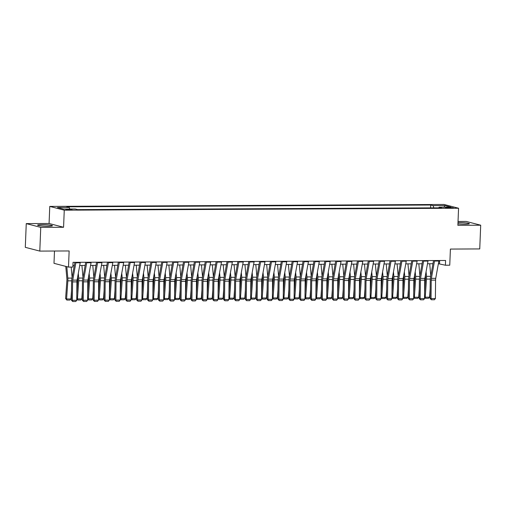<?xml version="1.0" encoding="UTF-8"?>
<svg xmlns="http://www.w3.org/2000/svg" width="506" height="506" viewBox="0 0 506 506"><rect width="100%" height="100%" fill="white"/><g stroke="black" fill="none" stroke-linecap="round" stroke-linejoin="round"><path stroke-width="0.76" d="M48.076 226.226A7.445 0.74 2.3 0 0 52.46 225.733A7.445 0.74 2.3 0 0 41.966 224.639A7.445 0.74 2.3 0 0 37.583 225.132A7.445 0.74 2.3 0 0 48.076 226.226M457.936 223.842A7.445 0.74 2.3 0 0 464.989 224.171A7.445 0.74 2.3 0 0 469.372 223.677A7.445 0.74 2.3 0 0 458.872 222.583A7.445 0.74 2.3 0 0 457.987 222.596M70.239 209.889L72.035 209.686L65.932 209.44L70.239 209.889M54.49 251.027L53.997 263.322L68.493 267.086L72.845 267.067L73.035 262.323L445.596 260.482L445.406 265.226L449.752 265.207L450.403 249.072L479.745 248.927L480.7 225.202L466.203 221.438L458.031 221.476M26.255 223.608L25.3 247.333L39.797 251.096L40.752 227.377L63.573 227.264L64.262 210.18L49.765 206.41L49.076 223.494L26.255 223.608L40.752 227.377M64.262 210.18L458.562 208.238L444.066 204.468L49.765 206.41M449.113 207.371L445.463 207.574L449.632 208.01L453.287 207.802L449.113 207.371L449.088 208.004M433.825 207.865L433.079 205.645L430.707 205.025L66.836 206.821L69.208 207.435L69.746 209.035M433.079 205.645L444.818 205.581L450.852 207.15L439.113 207.213L438.797 207.839M69.208 207.435L57.475 207.498L63.509 209.06L75.242 209.003L77.614 209.623L441.485 207.827L439.113 207.213M68.493 267.086L69.145 250.957L39.797 251.096M458.562 208.238L457.879 225.315L480.7 225.202M438.367 263.708L445.406 265.226M72.908 265.511L74.287 265.505M79.714 265.473L85.153 265.448M90.58 265.422L96.026 265.397M101.447 265.365L106.892 265.34M112.319 265.315L117.759 265.289M123.186 265.264L128.632 265.233M134.052 265.207L139.498 265.182M144.925 265.157L150.364 265.125M155.791 265.1L161.231 265.074M166.657 265.049L172.103 265.017M177.53 264.992L182.97 264.967M188.396 264.942L193.836 264.91M199.263 264.885L204.709 264.859M210.135 264.834L215.575 264.802M221.002 264.777L226.441 264.752M231.868 264.727L237.314 264.701M242.735 264.67L248.18 264.644M253.607 264.619L259.047 264.594M264.474 264.562L269.919 264.537M275.34 264.511L280.786 264.486M286.213 264.455L291.652 264.429M297.079 264.404L302.518 264.379M307.945 264.347L313.391 264.322M318.818 264.296L324.257 264.271M329.684 264.24L335.124 264.214M340.551 264.189L345.996 264.164M351.417 264.138L356.863 264.107M362.29 264.081L367.729 264.056M373.156 264.031L378.602 263.999M384.022 263.974L389.468 263.949M394.895 263.923L400.335 263.892M405.761 263.866L411.207 263.841M416.628 263.816L422.074 263.784M427.5 263.759L432.94 263.734M439.657 260.514L439.531 263.702M430.707 205.025L430.593 207.877M444.034 207.188L444.818 205.581M63.573 227.264L49.076 223.494M438.917 260.514A3.34 1.379 89.7 0 1 438.847 261.026L435.742 278.332A4.775 1.967 -90.3 0 0 435.577 280.109L435.394 298.527L431.042 298.553L431.39 299.761L430.062 298.47L430.245 280.046A7.16 2.954 89.7 0 1 430.492 277.383L433.515 260.546M430.062 298.47L431.042 298.553L431.232 280.128A4.775 1.967 -90.3 0 1 431.397 278.357L434.502 261.045A3.34 1.379 89.7 0 0 434.572 260.539M435.394 298.527L434.433 299.748L431.39 299.761M425.401 275.454L425.521 276.826A4.775 1.967 89.7 0 1 425.54 278.648L424.591 292.126M424.54 296.914L425.23 297.212L426.507 279.078A7.16 2.954 -90.3 0 0 426.482 276.346L426.071 271.722M430.783 275.764L429.702 263.746M429.575 297.193L428.55 298.287L425.502 298.306L425.23 297.212L429.575 297.193L430.157 288.983M425.502 298.306L424.534 297.224M428.051 260.571A3.34 1.379 89.7 0 1 427.981 261.077L424.876 278.389A4.775 1.967 -90.3 0 0 424.711 280.16L424.521 298.584L420.176 298.603L420.518 299.818L419.189 298.521L419.379 280.103A7.16 2.954 89.7 0 1 419.619 277.44L422.643 260.596M419.189 298.521L420.176 298.603L420.366 280.185A4.775 1.967 -90.3 0 1 420.524 278.408L423.63 261.102A3.34 1.379 89.7 0 0 423.705 260.59M424.521 298.584L423.56 299.805L420.518 299.818M417.184 260.622A3.34 1.379 89.7 0 1 417.108 261.134L414.003 278.439A4.775 1.967 -90.3 0 0 413.845 280.216L413.655 298.635L409.31 298.66L409.651 299.868L408.323 298.578L408.513 280.153A7.16 2.954 89.7 0 1 408.753 277.49L411.776 260.647M408.323 298.578L409.31 298.66L409.493 280.235A4.775 1.967 -90.3 0 1 409.658 278.464L412.763 261.153A3.34 1.379 89.7 0 0 412.833 260.647M413.655 298.635L412.694 299.856L409.651 299.868M406.312 260.679A3.34 1.379 89.7 0 1 406.242 261.185L403.137 278.496A4.775 1.967 -90.3 0 0 402.972 280.267L402.789 298.692L398.437 298.711L398.785 299.925L397.457 298.629L397.64 280.21A7.16 2.954 89.7 0 1 397.887 277.547L400.91 260.704M397.457 298.629L398.437 298.711L398.627 280.292A4.775 1.967 -90.3 0 1 398.791 278.515L401.897 261.21A3.34 1.379 89.7 0 0 401.966 260.698M402.789 298.692L401.827 299.906L398.785 299.925M414.528 275.511L414.654 276.883A4.775 1.967 89.7 0 1 414.673 278.705L413.718 292.177M413.674 296.965L414.363 297.269L415.641 279.129A7.16 2.954 -90.3 0 0 415.616 276.396L415.198 271.773M419.91 275.814L418.835 263.803M418.709 297.243L417.678 298.344L414.635 298.357L414.363 297.269L418.709 297.243L419.291 289.034M414.635 298.357L413.668 297.275M403.661 275.561L403.788 276.934A4.775 1.967 89.7 0 1 403.801 278.755L402.852 292.234M402.801 297.016L403.491 297.319L404.775 279.185A7.16 2.954 -90.3 0 0 404.749 276.453L404.332 271.83M409.044 275.871L407.962 263.854M407.842 297.3L406.811 298.395L403.769 298.413L403.491 297.319L407.842 297.3L408.418 289.09M403.769 298.413L402.801 297.332M392.795 275.612L392.915 276.991A4.775 1.967 89.7 0 1 392.934 278.812L391.986 292.285M391.935 297.073L392.624 297.376L393.908 279.236A7.16 2.954 -90.3 0 0 393.877 276.504L393.466 271.88M398.178 275.922L397.096 263.911M396.97 297.351L395.945 298.451L392.903 298.464L392.624 297.376L396.97 297.351L397.552 289.141M392.903 298.464L391.935 297.383M395.445 260.729A3.34 1.379 89.7 0 1 395.376 261.241L392.27 278.547A4.775 1.967 -90.3 0 0 392.106 280.324L391.916 298.742L387.571 298.768L387.912 299.976L386.584 298.685L386.774 280.261A7.16 2.954 89.7 0 1 387.02 277.598L390.037 260.754M386.584 298.685L387.571 298.768L387.76 280.343A4.775 1.967 -90.3 0 1 387.919 278.572L391.024 261.26A3.34 1.379 89.7 0 0 391.1 260.754M391.916 298.742L390.961 299.963L387.912 299.976M381.929 275.669L382.049 277.041A4.775 1.967 89.7 0 1 382.068 278.863L381.113 292.341M381.069 297.123L381.758 297.427L383.036 279.293A7.16 2.954 -90.3 0 0 383.01 276.561L382.593 271.937M387.311 275.979L386.23 263.961M386.103 297.408L385.072 298.502L382.03 298.521L381.758 297.427L386.103 297.408L386.685 289.198M382.03 298.521L381.062 297.439M384.579 260.786A3.34 1.379 89.7 0 1 384.503 261.292L381.397 278.604A4.775 1.967 -90.3 0 0 381.239 280.375L381.05 298.799L376.704 298.818L377.046 300.033L375.718 298.736L375.907 280.318A7.16 2.954 89.7 0 1 376.148 277.655L379.171 260.811M375.718 298.736L376.704 298.818L376.888 280.4A4.775 1.967 -90.3 0 1 377.052 278.623L380.158 261.317A3.34 1.379 89.7 0 0 380.227 260.805M381.05 298.799L380.088 300.014L377.046 300.033M373.713 260.837A3.34 1.379 89.7 0 1 373.637 261.349L370.531 278.654A4.775 1.967 -90.3 0 0 370.367 280.432L370.183 298.85L365.832 298.875L366.18 300.083L364.851 298.793L365.041 280.368A7.16 2.954 89.7 0 1 365.281 277.705L368.305 260.862M364.851 298.793L365.832 298.875L366.021 280.45A4.775 1.967 -90.3 0 1 366.186 278.68L369.291 261.368A3.34 1.379 89.7 0 0 369.361 260.862M370.183 298.85L369.222 300.071L366.18 300.083M362.84 260.894A3.34 1.379 89.7 0 1 362.77 261.4L359.665 278.711A4.775 1.967 -90.3 0 0 359.5 280.482L359.311 298.907L354.965 298.926L355.313 300.14L353.985 298.844L354.168 280.425A7.16 2.954 89.7 0 1 354.415 277.762L357.438 260.919M353.985 298.844L354.965 298.926L355.155 280.507A4.775 1.967 -90.3 0 1 355.313 278.73L358.425 261.419A3.34 1.379 89.7 0 0 358.495 260.913M359.311 298.907L358.356 300.121L355.313 300.14M351.974 260.944A3.34 1.379 89.7 0 1 351.904 261.457L348.792 278.762A4.775 1.967 -90.3 0 0 348.634 280.539L348.444 298.957L344.099 298.983L344.441 300.191L343.112 298.901L343.302 280.476A7.16 2.954 89.7 0 1 343.542 277.813L346.566 260.969M343.112 298.901L344.099 298.983L344.289 280.558A4.775 1.967 -90.3 0 1 344.447 278.781L347.552 261.475A3.34 1.379 89.7 0 0 347.628 260.969M348.444 298.957L347.483 300.178L344.441 300.191M341.107 261.001A3.34 1.379 89.7 0 1 341.031 261.507L337.926 278.819A4.775 1.967 -90.3 0 0 337.768 280.59L337.578 299.014L333.226 299.033L333.574 300.248L332.246 298.951L332.436 280.526A7.16 2.954 89.7 0 1 332.676 277.87L335.699 261.026M332.246 298.951L333.226 299.033L333.416 280.615A4.775 1.967 -90.3 0 1 333.58 278.838L336.686 261.526A3.34 1.379 89.7 0 0 336.756 261.02M337.578 299.014L336.617 300.229L333.574 300.248M371.056 275.719L371.183 277.098A4.775 1.967 89.7 0 1 371.195 278.92L370.247 292.392M370.196 297.18L370.892 297.484L372.169 279.344A7.16 2.954 -90.3 0 0 372.144 276.611L371.727 271.988M376.439 276.029L375.363 264.018M375.237 297.458L374.206 298.559L371.164 298.572L370.892 297.484L375.237 297.458L375.813 289.249M371.164 298.572L370.196 297.49M360.19 275.776L360.31 277.149A4.775 1.967 89.7 0 1 360.329 278.97L359.38 292.449M359.33 297.231L360.019 297.534L361.303 279.394A7.16 2.954 -90.3 0 0 361.278 276.668L360.86 272.045M365.572 276.086L364.491 264.069M364.371 297.515L363.34 298.61L360.297 298.629L360.019 297.534L364.371 297.515L364.946 289.299M360.297 298.629L359.33 297.547M349.323 275.827L349.444 277.206A4.775 1.967 89.7 0 1 349.463 279.027L348.514 292.5M348.463 297.288L349.153 297.591L350.43 279.451A7.16 2.954 -90.3 0 0 350.405 276.719L349.994 272.095M354.706 276.137L353.624 264.126M353.498 297.566L352.467 298.666L349.425 298.679L349.153 297.591L353.498 297.566L354.08 289.356M349.425 298.679L348.457 297.598M338.451 275.884L338.577 277.256A4.775 1.967 89.7 0 1 338.596 279.078L337.641 292.557M337.591 297.338L338.286 297.642L339.564 279.502A7.16 2.954 -90.3 0 0 339.539 276.776L339.121 272.152M343.833 276.194L342.758 264.176M342.632 297.623L341.601 298.717L338.558 298.73L338.286 297.642L342.632 297.623L343.213 289.407M338.558 298.73L337.591 297.654M327.584 275.934L327.711 277.313A4.775 1.967 89.7 0 1 327.724 279.135L326.775 292.607M326.724 297.395L327.414 297.699L328.698 279.559A7.16 2.954 -90.3 0 0 328.672 276.826L328.255 272.203M332.967 276.244L331.885 264.233M331.765 297.673L330.734 298.774L327.692 298.787L327.414 297.699L331.765 297.673L332.341 289.464M327.692 298.787L326.724 297.705M330.235 261.052A3.34 1.379 89.7 0 1 330.165 261.564L327.059 278.869A4.775 1.967 -90.3 0 0 326.895 280.647L326.705 299.065L322.36 299.09L322.708 300.298L321.38 299.002L321.563 280.583A7.16 2.954 89.7 0 1 321.81 277.92L324.833 261.077M321.38 299.002L322.36 299.09L322.55 280.666A4.775 1.967 -90.3 0 1 322.708 278.888L325.82 261.583A3.34 1.379 89.7 0 0 325.889 261.071M326.705 299.065L325.75 300.286L322.708 300.298M316.718 275.991L316.838 277.364A4.775 1.967 89.7 0 1 316.857 279.185L315.908 292.658M315.858 297.446L316.547 297.749L317.825 279.609A7.16 2.954 -90.3 0 0 317.8 276.877L317.388 272.26M322.101 276.301L321.019 264.284M320.893 297.73L319.868 298.825L316.819 298.837L316.547 297.749L320.893 297.73L321.474 289.514M316.819 298.837L315.852 297.762M319.368 261.109A3.34 1.379 89.7 0 1 319.299 261.615L316.187 278.926A4.775 1.967 -90.3 0 0 316.029 280.697L315.839 299.122L311.494 299.141L311.835 300.355L310.507 299.059L310.697 280.634A7.16 2.954 89.7 0 1 310.937 277.977L313.96 261.134M310.507 299.059L311.494 299.141L311.683 280.722A4.775 1.967 -90.3 0 1 311.841 278.945L314.947 261.634A3.34 1.379 89.7 0 0 315.023 261.128M315.839 299.122L314.877 300.336L311.835 300.355M305.845 276.042L305.972 277.421A4.775 1.967 89.7 0 1 305.991 279.242L305.036 292.715M304.991 297.503L305.681 297.806L306.959 279.666A7.16 2.954 -90.3 0 0 306.933 276.934L306.516 272.31M311.228 276.352L310.153 264.341M310.026 297.781L308.995 298.882L305.953 298.894L305.681 297.806L310.026 297.781L310.608 289.571M305.953 298.894L304.985 297.813M308.502 261.159A3.34 1.379 89.7 0 1 308.426 261.665L305.32 278.977A4.775 1.967 -90.3 0 0 305.162 280.754L304.973 299.172L300.627 299.198L300.969 300.406L299.641 299.109L299.83 280.691A7.16 2.954 89.7 0 1 300.071 278.028L303.094 261.185M299.641 299.109L300.627 299.198L300.811 280.773A4.775 1.967 -90.3 0 1 300.975 278.996L304.081 261.691A3.34 1.379 89.7 0 0 304.15 261.178M304.973 299.172L304.011 300.393L300.969 300.406M294.979 276.099L295.106 277.471A4.775 1.967 89.7 0 1 295.118 279.293L294.169 292.765M294.119 297.553L294.808 297.857L296.092 279.717A7.16 2.954 -90.3 0 0 296.067 276.984L295.649 272.367M300.362 276.409L299.28 264.391M299.16 297.838L298.129 298.932L295.087 298.945L294.808 297.857L299.16 297.838L299.735 289.622M295.087 298.945L294.119 297.87M297.629 261.216A3.34 1.379 89.7 0 1 297.56 261.722L294.454 279.027A4.775 1.967 -90.3 0 0 294.29 280.805L294.106 299.229L289.755 299.248L290.102 300.463L288.774 299.166L288.958 280.741A7.16 2.954 89.7 0 1 289.204 278.079L292.228 261.241M288.774 299.166L289.755 299.248L289.944 280.824A4.775 1.967 -90.3 0 1 290.109 279.053L293.214 261.741A3.34 1.379 89.7 0 0 293.284 261.235M294.106 299.229L293.145 300.444L290.102 300.463M284.113 276.149L284.233 277.528A4.775 1.967 89.7 0 1 284.252 279.35L283.303 292.822M283.252 297.61L283.942 297.907L285.22 279.774A7.16 2.954 -90.3 0 0 285.194 277.041L284.783 272.418M289.495 276.459L288.414 264.448M288.287 297.889L287.263 298.983L284.22 299.002L283.942 297.907L288.287 297.889L288.869 289.679M284.22 299.002L283.246 297.92M286.763 261.267A3.34 1.379 89.7 0 1 286.693 261.773L283.588 279.084A4.775 1.967 -90.3 0 0 283.423 280.862L283.233 299.28L278.888 299.299L279.23 300.513L277.902 299.217L278.091 280.798A7.16 2.954 89.7 0 1 278.332 278.136L281.355 261.292M277.902 299.217L278.888 299.299L279.078 280.881A4.775 1.967 -90.3 0 1 279.236 279.103L282.342 261.798A3.34 1.379 89.7 0 0 282.418 261.286M283.233 299.28L282.272 300.501L279.23 300.513M273.24 276.206L273.366 277.579A4.775 1.967 89.7 0 1 273.385 279.401L272.43 292.873M272.386 297.661L273.076 297.964L274.353 279.824A7.16 2.954 -90.3 0 0 274.328 277.092L273.91 272.475M278.623 276.516L277.547 264.499M277.421 297.945L276.39 299.04L273.348 299.052L273.076 297.964L277.421 297.945L278.003 289.729M273.348 299.052L272.38 297.977M275.896 261.317A3.34 1.379 89.7 0 1 275.821 261.83L272.715 279.135A4.775 1.967 -90.3 0 0 272.557 280.912L272.367 299.337L268.022 299.356L268.363 300.57L267.035 299.274L267.225 280.849A7.16 2.954 89.7 0 1 267.465 278.186L270.489 261.349M267.035 299.274L268.022 299.356L268.205 280.931A4.775 1.967 -90.3 0 1 268.37 279.16L271.475 261.849A3.34 1.379 89.7 0 0 271.545 261.343M272.367 299.337L271.406 300.551L268.363 300.57M262.374 276.257L262.5 277.636A4.775 1.967 89.7 0 1 262.513 279.457L261.564 292.93M261.513 297.718L262.203 298.015L263.487 279.881A7.16 2.954 -90.3 0 0 263.462 277.149L263.044 272.525M267.756 276.567L266.681 264.556M266.554 297.996L265.524 299.09L262.481 299.109L262.203 298.015L266.554 297.996L267.13 289.786M262.481 299.109L261.513 298.028M265.024 261.374A3.34 1.379 89.7 0 1 264.954 261.88L261.849 279.192A4.775 1.967 -90.3 0 0 261.684 280.969L261.501 299.388L257.149 299.407L257.497 300.621L256.169 299.324L256.359 280.906A7.16 2.954 89.7 0 1 256.599 278.243L259.622 261.4M256.169 299.324L257.149 299.407L257.339 280.988A4.775 1.967 -90.3 0 1 257.503 279.211L260.609 261.906A3.34 1.379 89.7 0 0 260.679 261.393M261.501 299.388L260.539 300.608L257.497 300.621M254.157 261.425A3.34 1.379 89.7 0 1 254.088 261.937L250.982 279.242A4.775 1.967 -90.3 0 0 250.818 281.02L250.628 299.444L246.283 299.463L246.624 300.678L245.296 299.381L245.486 280.956A7.16 2.954 89.7 0 1 245.733 278.294L248.75 261.457M245.296 299.381L246.283 299.463L246.473 281.039A4.775 1.967 -90.3 0 1 246.631 279.268L249.736 261.956A3.34 1.379 89.7 0 0 249.812 261.45M250.628 299.444L249.673 300.659L246.624 300.678M243.291 261.482A3.34 1.379 89.7 0 1 243.222 261.988L240.11 279.299A4.775 1.967 -90.3 0 0 239.952 281.07L239.762 299.495L235.416 299.514L235.758 300.728L234.43 299.432L234.62 281.013A7.16 2.954 89.7 0 1 234.86 278.351L237.883 261.507M234.43 299.432L235.416 299.514L235.6 281.096A4.775 1.967 -90.3 0 1 235.764 279.318L238.87 262.013A3.34 1.379 89.7 0 0 238.946 261.501M239.762 299.495L238.8 300.716L235.758 300.728M232.425 261.532A3.34 1.379 89.7 0 1 232.349 262.045L229.243 279.35A4.775 1.967 -90.3 0 0 229.079 281.127L228.895 299.546L224.544 299.571L224.892 300.779L223.563 299.489L223.753 281.064A7.16 2.954 89.7 0 1 223.994 278.401L227.017 261.564M223.563 299.489L224.544 299.571L224.734 281.146A4.775 1.967 -90.3 0 1 224.898 279.375L228.004 262.064A3.34 1.379 89.7 0 0 228.073 261.558M228.895 299.546L227.934 300.766L224.892 300.779M221.552 261.589A3.34 1.379 89.7 0 1 221.483 262.095L218.377 279.407A4.775 1.967 -90.3 0 0 218.212 281.178L218.023 299.603L213.677 299.622L214.025 300.836L212.697 299.539L212.881 281.121A7.16 2.954 89.7 0 1 213.127 278.458L216.151 261.615M212.697 299.539L213.677 299.622L213.867 281.203A4.775 1.967 -90.3 0 1 214.025 279.426L217.137 262.121A3.34 1.379 89.7 0 0 217.207 261.608M218.023 299.603L217.068 300.823L214.025 300.836M210.686 261.64A3.34 1.379 89.7 0 1 210.616 262.152L207.504 279.457A4.775 1.967 -90.3 0 0 207.346 281.235L207.156 299.653L202.811 299.678L203.153 300.887L201.824 299.596L202.014 281.172A7.16 2.954 89.7 0 1 202.255 278.509L205.278 261.672M201.824 299.596L202.811 299.678L203.001 281.254A4.775 1.967 -90.3 0 1 203.159 279.483L206.265 262.171A3.34 1.379 89.7 0 0 206.34 261.665M207.156 299.653L206.195 300.874L203.153 300.887M199.819 261.697A3.34 1.379 89.7 0 1 199.743 262.203L196.638 279.514A4.775 1.967 -90.3 0 0 196.48 281.285L196.29 299.71L191.938 299.729L192.286 300.943L190.958 299.647L191.148 281.228A7.16 2.954 89.7 0 1 191.388 278.566L194.412 261.722M190.958 299.647L191.938 299.729L192.128 281.311A4.775 1.967 -90.3 0 1 192.293 279.533L195.398 262.228A3.34 1.379 89.7 0 0 195.468 261.716M196.29 299.71L195.329 300.931L192.286 300.943M188.947 261.747A3.34 1.379 89.7 0 1 188.877 262.26L185.772 279.565A4.775 1.967 -90.3 0 0 185.607 281.342L185.424 299.761L181.072 299.786L181.42 300.994L180.092 299.704L180.275 281.279A7.16 2.954 89.7 0 1 180.522 278.616L183.545 261.773M180.092 299.704L181.072 299.786L181.262 281.361A4.775 1.967 -90.3 0 1 181.426 279.59L184.532 262.279A3.34 1.379 89.7 0 0 184.601 261.773M185.424 299.761L184.462 300.981L181.42 300.994M178.08 261.804A3.34 1.379 89.7 0 1 178.011 262.31L174.905 279.622A4.775 1.967 -90.3 0 0 174.741 281.393L174.551 299.818L170.206 299.837L170.547 301.051L169.219 299.754L169.409 281.336A7.16 2.954 89.7 0 1 169.649 278.673L172.672 261.83M169.219 299.754L170.206 299.837L170.395 281.418A4.775 1.967 -90.3 0 1 170.554 279.641L173.659 262.336A3.34 1.379 89.7 0 0 173.735 261.823M174.551 299.818L173.59 301.032L170.547 301.051M167.214 261.855A3.34 1.379 89.7 0 1 167.138 262.367L164.033 279.673A4.775 1.967 -90.3 0 0 163.874 281.45L163.685 299.868L159.339 299.894L159.681 301.102L158.353 299.811L158.542 281.387A7.16 2.954 89.7 0 1 158.783 278.724L161.806 261.88M158.353 299.811L159.339 299.894L159.523 281.469A4.775 1.967 -90.3 0 1 159.687 279.698L162.793 262.386A3.34 1.379 89.7 0 0 162.862 261.88M163.685 299.868L162.723 301.089L159.681 301.102M156.341 261.912A3.34 1.379 89.7 0 1 156.272 262.418L153.166 279.729A4.775 1.967 -90.3 0 0 153.002 281.5L152.818 299.925L148.467 299.944L148.815 301.159L147.486 299.862L147.67 281.444A7.16 2.954 89.7 0 1 147.916 278.781L150.94 261.937M147.486 299.862L148.467 299.944L148.656 281.526A4.775 1.967 -90.3 0 1 148.821 279.748L151.926 262.443A3.34 1.379 89.7 0 0 151.996 261.931M152.818 299.925L151.857 301.14L148.815 301.159M145.475 261.963A3.34 1.379 89.7 0 1 145.405 262.475L142.3 279.78A4.775 1.967 -90.3 0 0 142.135 281.557L141.946 299.976L137.6 300.001L137.942 301.209L136.614 299.919L136.803 281.494A7.16 2.954 89.7 0 1 137.044 278.831L140.067 261.988M136.614 299.919L137.6 300.001L137.79 281.576A4.775 1.967 -90.3 0 1 137.948 279.805L141.054 262.494A3.34 1.379 89.7 0 0 141.13 261.988M141.946 299.976L140.991 301.196L137.942 301.209M134.609 262.019A3.34 1.379 89.7 0 1 134.533 262.525L131.427 279.837A4.775 1.967 -90.3 0 0 131.269 281.608L131.079 300.033L126.734 300.052L127.076 301.266L125.747 299.969L125.937 281.551A7.16 2.954 89.7 0 1 126.177 278.888L129.201 262.045M125.747 299.969L126.734 300.052L126.917 281.633A4.775 1.967 -90.3 0 1 127.082 279.856L130.187 262.544A3.34 1.379 89.7 0 0 130.257 262.038M131.079 300.033L130.118 301.247L127.076 301.266M123.736 262.07A3.34 1.379 89.7 0 1 123.666 262.582L120.561 279.888A4.775 1.967 -90.3 0 0 120.396 281.665L120.213 300.083L115.861 300.109L116.209 301.317L114.881 300.026L115.071 281.602A7.16 2.954 89.7 0 1 115.311 278.939L118.334 262.095M114.881 300.026L115.861 300.109L116.051 281.684A4.775 1.967 -90.3 0 1 116.216 279.907L119.321 262.601A3.34 1.379 89.7 0 0 119.391 262.095M120.213 300.083L119.252 301.304L116.209 301.317M112.87 262.127A3.34 1.379 89.7 0 1 112.8 262.633L109.694 279.945A4.775 1.967 -90.3 0 0 109.53 281.715L109.34 300.14L104.995 300.159L105.337 301.374L104.008 300.077L104.198 281.652A7.16 2.954 89.7 0 1 104.445 278.996L107.462 262.152M104.008 300.077L104.995 300.159L105.185 281.741A4.775 1.967 -90.3 0 1 105.343 279.963L108.455 262.652A3.34 1.379 89.7 0 0 108.524 262.146M109.34 300.14L108.385 301.355L105.337 301.374M102.003 262.178A3.34 1.379 89.7 0 1 101.934 262.69L98.822 279.995A4.775 1.967 -90.3 0 0 98.664 281.772L98.474 300.191L94.129 300.216L94.47 301.424L93.142 300.128L93.332 281.709A7.16 2.954 89.7 0 1 93.572 279.046L96.595 262.203M93.142 300.128L94.129 300.216L94.318 281.791A4.775 1.967 -90.3 0 1 94.477 280.014L97.582 262.709A3.34 1.379 89.7 0 0 97.658 262.197M98.474 300.191L97.513 301.412L94.47 301.424M91.137 262.234A3.34 1.379 89.7 0 1 91.061 262.74L87.955 280.052A4.775 1.967 -90.3 0 0 87.797 281.823L87.608 300.248L83.256 300.267L83.604 301.481L82.276 300.185L82.465 281.76A7.16 2.954 89.7 0 1 82.706 279.103L85.729 262.26M82.276 300.185L83.256 300.267L83.446 281.848A4.775 1.967 -90.3 0 1 83.61 280.071L86.716 262.759A3.34 1.379 89.7 0 0 86.785 262.253M87.608 300.248L86.646 301.462L83.604 301.481M80.264 262.285A3.34 1.379 89.7 0 1 80.195 262.791L77.089 280.103A4.775 1.967 -90.3 0 0 76.925 281.88L76.735 300.298L72.39 300.324L72.737 301.532L71.409 300.235L71.593 281.817A7.16 2.954 89.7 0 1 71.839 279.154L74.863 262.31M71.409 300.235L72.39 300.324L72.579 281.899A4.775 1.967 -90.3 0 1 72.737 280.122L75.849 262.816A3.34 1.379 89.7 0 0 75.919 262.304M76.735 300.298L75.78 301.519L72.737 301.532M251.507 276.314L251.627 277.686A4.775 1.967 89.7 0 1 251.646 279.508L250.698 292.98M250.647 297.768L251.337 298.072L252.62 279.932A7.16 2.954 -90.3 0 0 252.589 277.199L252.178 272.582M256.89 276.624L255.808 264.606M255.682 298.053L254.657 299.147L251.615 299.16L251.337 298.072L255.682 298.053L256.264 289.837M251.615 299.16L250.647 298.078M240.641 276.365L240.761 277.743A4.775 1.967 89.7 0 1 240.78 279.565L239.825 293.037M239.781 297.825L240.47 298.123L241.748 279.989A7.16 2.954 -90.3 0 0 241.723 277.256L241.311 272.633M246.024 276.674L244.942 264.663M244.815 298.104L243.784 299.198L240.742 299.217L240.47 298.123L244.815 298.104L245.397 289.894M240.742 299.217L239.774 298.135M229.768 276.421L229.895 277.794A4.775 1.967 89.7 0 1 229.914 279.616L228.959 293.088M228.908 297.876L229.604 298.179L230.881 280.039A7.16 2.954 -90.3 0 0 230.856 277.307L230.439 272.683M235.151 276.731L234.076 264.714M233.949 298.154L232.918 299.255L229.876 299.267L229.604 298.179L233.949 298.154L234.525 289.944M229.876 299.267L228.908 298.186M218.902 276.472L219.028 277.851A4.775 1.967 89.7 0 1 219.041 279.666L218.092 293.145M218.042 297.933L218.731 298.23L220.015 280.096A7.16 2.954 -90.3 0 0 219.99 277.364L219.572 272.74M224.285 276.782L223.203 264.771M223.083 298.211L222.052 299.305L219.009 299.324L218.731 298.23L223.083 298.211L223.658 290.001M219.009 299.324L218.042 298.243M208.036 276.529L208.156 277.902A4.775 1.967 89.7 0 1 208.175 279.723L207.226 293.195M207.175 297.983L207.865 298.287L209.142 280.147A7.16 2.954 -90.3 0 0 209.117 277.414L208.706 272.791M213.418 276.839L212.337 264.821M212.21 298.262L211.179 299.362L208.137 299.375L207.865 298.287L212.21 298.262L212.792 290.052M208.137 299.375L207.169 298.293M197.163 276.58L197.289 277.952A4.775 1.967 89.7 0 1 197.308 279.774L196.353 293.252M196.309 298.04L196.998 298.338L198.276 280.204A7.16 2.954 -90.3 0 0 198.251 277.471L197.833 272.848M202.545 276.89L201.47 264.872M201.344 298.319L200.313 299.413L197.27 299.432L196.998 298.338L201.344 298.319L201.926 290.109M197.27 299.432L196.303 298.35M186.297 276.637L186.423 278.009A4.775 1.967 89.7 0 1 186.436 279.831L185.487 293.303M185.436 298.091L186.126 298.395L187.41 280.254A7.16 2.954 -90.3 0 0 187.384 277.522L186.967 272.898M191.679 276.94L190.598 264.929M190.477 298.369L189.446 299.47L186.404 299.482L186.126 298.395L190.477 298.369L191.053 290.159M186.404 299.482L185.436 298.401M175.43 276.687L175.55 278.06A4.775 1.967 89.7 0 1 175.569 279.881L174.621 293.36M174.57 298.142L175.259 298.445L176.537 280.311A7.16 2.954 -90.3 0 0 176.512 277.579L176.101 272.955M180.813 276.997L179.731 264.98M179.605 298.426L178.58 299.52L175.531 299.539L175.259 298.445L179.605 298.426L180.187 290.216M175.531 299.539L174.564 298.458M164.558 276.738L164.684 278.117A4.775 1.967 89.7 0 1 164.703 279.938L163.748 293.41M163.704 298.198L164.393 298.502L165.671 280.362A7.16 2.954 -90.3 0 0 165.645 277.63L165.228 273.006M169.94 277.048L168.865 265.036M168.738 298.477L167.707 299.577L164.665 299.59L164.393 298.502L168.738 298.477L169.32 290.267M164.665 299.59L163.697 298.508M153.691 276.795L153.818 278.167A4.775 1.967 89.7 0 1 153.83 279.989L152.882 293.467M152.831 298.249L153.52 298.553L154.804 280.419A7.16 2.954 -90.3 0 0 154.779 277.686L154.362 273.063M159.074 277.105L157.992 265.087M157.872 298.534L156.841 299.628L153.799 299.647L153.52 298.553L157.872 298.534L158.448 290.324M153.799 299.647L152.831 298.565M142.825 276.845L142.945 278.224A4.775 1.967 89.7 0 1 142.964 280.046L142.015 293.518M141.965 298.306L142.654 298.61L143.932 280.469A7.16 2.954 -90.3 0 0 143.906 277.737L143.495 273.113M148.207 277.155L147.126 265.144M146.999 298.584L145.975 299.685L142.932 299.697L142.654 298.61L146.999 298.584L147.581 290.374M142.932 299.697L141.958 298.616M131.958 276.902L132.079 278.275A4.775 1.967 89.7 0 1 132.098 280.096L131.143 293.575M131.098 298.357L131.788 298.66L133.065 280.52A7.16 2.954 -90.3 0 0 133.04 277.794L132.623 273.17M137.335 277.212L136.259 265.195M136.133 298.641L135.102 299.735L132.06 299.754L131.788 298.66L136.133 298.641L136.715 290.425M132.06 299.754L131.092 298.673M121.086 276.953L121.212 278.332A4.775 1.967 89.7 0 1 121.225 280.153L120.276 293.625M120.226 298.413L120.915 298.717L122.199 280.577A7.16 2.954 -90.3 0 0 122.174 277.845L121.756 273.221M126.468 277.263L125.393 265.252M125.267 298.692L124.236 299.792L121.193 299.805L120.915 298.717L125.267 298.692L125.842 290.482M121.193 299.805L120.226 298.723M110.219 277.01L110.34 278.382A4.775 1.967 89.7 0 1 110.359 280.204L109.41 293.682M109.359 298.464L110.049 298.768L111.333 280.628A7.16 2.954 -90.3 0 0 111.301 277.902L110.89 273.278M115.602 277.32L114.52 265.302M114.394 298.749L113.369 299.843L110.327 299.856L110.049 298.768L114.394 298.749L114.976 290.533M110.327 299.856L109.359 298.78M99.353 277.06L99.473 278.439A4.775 1.967 89.7 0 1 99.492 280.261L98.543 293.733M98.493 298.521L99.182 298.825L100.46 280.685A7.16 2.954 -90.3 0 0 100.435 277.952L100.024 273.329M104.736 277.37L103.654 265.359M103.528 298.799L102.497 299.9L99.454 299.913L99.182 298.825L103.528 298.799L104.109 290.589M99.454 299.913L98.487 298.831M88.48 277.117L88.607 278.49A4.775 1.967 89.7 0 1 88.626 280.311L87.671 293.784M87.62 298.572L88.316 298.875L89.594 280.735A7.16 2.954 -90.3 0 0 89.568 278.003L89.151 273.385M93.863 277.427L92.788 265.41M92.661 298.856L91.63 299.95L88.588 299.963L88.316 298.875L92.661 298.856L93.243 290.64M88.588 299.963L87.62 298.888M77.614 277.168L77.741 278.547A4.775 1.967 89.7 0 1 77.753 280.368L76.804 293.841M76.754 298.629L77.443 298.932L78.727 280.792A7.16 2.954 -90.3 0 0 78.702 278.06L78.285 273.436M82.997 277.478L81.915 265.467M81.795 298.907L80.764 300.007L77.722 300.02L77.443 298.932L81.795 298.907L82.37 290.697M77.722 300.02L76.754 298.938M65.774 266.377L66.868 278.597A4.775 1.967 89.7 0 1 66.887 280.419L65.609 298.559L66.577 298.983L67.855 280.843A7.16 2.954 -90.3 0 0 67.829 278.11L66.798 266.649M72.13 277.535L71.188 267.073M70.922 298.964L69.898 300.058L66.849 300.071L66.577 298.983L70.922 298.964L71.504 290.748M66.849 300.071L65.609 298.559M447.184 207.909L447.203 207.378M435.742 278.332L431.397 278.357M435.577 280.109L431.232 280.128M438.847 261.026L434.502 261.045M426.507 279.078L430.29 279.059M426.482 276.346L430.682 276.32M424.876 278.389L420.524 278.408M424.711 280.16L420.366 280.185M427.981 261.077L423.63 261.102M414.003 278.439L409.658 278.464M413.845 280.216L409.493 280.235M417.108 261.134L412.763 261.153M403.137 278.496L398.791 278.515M402.972 280.267L398.627 280.292M406.242 261.185L401.897 261.21M415.641 279.129L419.417 279.11M415.616 276.396L419.816 276.377M404.775 279.185L408.551 279.167M404.749 276.453L408.943 276.428M393.908 279.236L397.684 279.217M393.877 276.504L398.077 276.485M392.27 278.547L387.919 278.572M392.106 280.324L387.76 280.343M395.376 261.241L391.024 261.26M383.036 279.293L386.812 279.274M383.01 276.561L387.21 276.535M381.397 278.604L377.052 278.623M381.239 280.375L376.888 280.4M384.503 261.292L380.158 261.317M370.531 278.654L366.186 278.68M370.367 280.432L366.021 280.45M373.637 261.349L369.291 261.368M359.665 278.711L355.313 278.73M359.5 280.482L355.155 280.507M362.77 261.4L358.425 261.419M348.792 278.762L344.447 278.781M348.634 280.539L344.289 280.558M351.904 261.457L347.552 261.475M337.926 278.819L333.58 278.838M337.768 280.59L333.416 280.615M341.031 261.507L336.686 261.526M372.169 279.344L375.945 279.325M372.144 276.611L376.337 276.592M361.303 279.394L365.079 279.382M361.278 276.668L365.471 276.643M350.43 279.451L354.206 279.432M350.405 276.719L354.605 276.7M339.564 279.502L343.34 279.483M339.539 276.776L343.732 276.75M328.698 279.559L332.474 279.54M328.672 276.826L332.866 276.807M327.059 278.869L322.708 278.888M326.895 280.647L322.55 280.666M330.165 261.564L325.82 261.583M317.825 279.609L321.601 279.59M317.8 276.877L321.999 276.858M316.187 278.926L311.841 278.945M316.029 280.697L311.683 280.722M319.299 261.615L314.947 261.634M306.959 279.666L310.735 279.647M306.933 276.934L311.133 276.915M305.32 278.977L300.975 278.996M305.162 280.754L300.811 280.773M308.426 261.665L304.081 261.691M296.092 279.717L299.868 279.698M296.067 276.984L300.26 276.965M294.454 279.027L290.109 279.053M294.29 280.805L289.944 280.824M297.56 261.722L293.214 261.741M285.22 279.774L289.002 279.755M285.194 277.041L289.394 277.022M283.588 279.084L279.236 279.103M283.423 280.862L279.078 280.881M286.693 261.773L282.342 261.798M274.353 279.824L278.129 279.805M274.328 277.092L278.528 277.073M272.715 279.135L268.37 279.16M272.557 280.912L268.205 280.931M275.821 261.83L271.475 261.849M263.487 279.881L267.263 279.862M263.462 277.149L267.655 277.13M261.849 279.192L257.503 279.211M261.684 280.969L257.339 280.988M264.954 261.88L260.609 261.906M250.982 279.242L246.631 279.268M250.818 281.02L246.473 281.039M254.088 261.937L249.736 261.956M240.11 279.299L235.764 279.318M239.952 281.07L235.6 281.096M243.222 261.988L238.87 262.013M229.243 279.35L224.898 279.375M229.079 281.127L224.734 281.146M232.349 262.045L228.004 262.064M218.377 279.407L214.025 279.426M218.212 281.178L213.867 281.203M221.483 262.095L217.137 262.121M207.504 279.457L203.159 279.483M207.346 281.235L203.001 281.254M210.616 262.152L206.265 262.171M196.638 279.514L192.293 279.533M196.48 281.285L192.128 281.311M199.743 262.203L195.398 262.228M185.772 279.565L181.426 279.59M185.607 281.342L181.262 281.361M188.877 262.26L184.532 262.279M174.905 279.622L170.554 279.641M174.741 281.393L170.395 281.418M178.011 262.31L173.659 262.336M164.033 279.673L159.687 279.698M163.874 281.45L159.523 281.469M167.138 262.367L162.793 262.386M153.166 279.729L148.821 279.748M153.002 281.5L148.656 281.526M156.272 262.418L151.926 262.443M142.3 279.78L137.948 279.805M142.135 281.557L137.79 281.576M145.405 262.475L141.054 262.494M131.427 279.837L127.082 279.856M131.269 281.608L126.917 281.633M134.533 262.525L130.187 262.544M120.561 279.888L116.216 279.907M120.396 281.665L116.051 281.684M123.666 262.582L119.321 262.601M109.694 279.945L105.343 279.963M109.53 281.715L105.185 281.741M112.8 262.633L108.455 262.652M98.822 279.995L94.477 280.014M98.664 281.772L94.318 281.791M101.934 262.69L97.582 262.709M87.955 280.052L83.61 280.071M87.797 281.823L83.446 281.848M91.061 262.74L86.716 262.759M77.089 280.103L72.737 280.122M76.925 281.88L72.579 281.899M80.195 262.791L75.849 262.816M252.62 279.932L256.397 279.913M252.589 277.199L256.789 277.18M241.748 279.989L245.524 279.97M241.723 277.256L245.922 277.237M230.881 280.039L234.657 280.02M230.856 277.307L235.05 277.288M220.015 280.096L223.791 280.077M219.99 277.364L224.183 277.339M209.142 280.147L212.918 280.128M209.117 277.414L213.317 277.396M198.276 280.204L202.052 280.185M198.251 277.471L202.444 277.446M187.41 280.254L191.186 280.235M187.384 277.522L191.578 277.503M176.537 280.311L180.313 280.292M176.512 277.579L180.712 277.554M165.671 280.362L169.447 280.343M165.645 277.63L169.845 277.611M154.804 280.419L158.58 280.4M154.779 277.686L158.973 277.661M143.932 280.469L147.714 280.45M143.906 277.737L148.106 277.718M133.065 280.52L136.841 280.507M133.04 277.794L137.24 277.769M122.199 280.577L125.975 280.558M122.174 277.845L126.367 277.826M111.333 280.628L115.109 280.609M111.301 277.902L115.501 277.876M100.46 280.685L104.236 280.666M100.435 277.952L104.634 277.933M89.594 280.735L93.37 280.716M89.568 278.003L93.762 277.984M78.727 280.792L82.503 280.773M78.702 278.06L82.895 278.041M67.855 280.843L71.631 280.824M67.829 278.11L72.029 278.091"/></g></svg>
